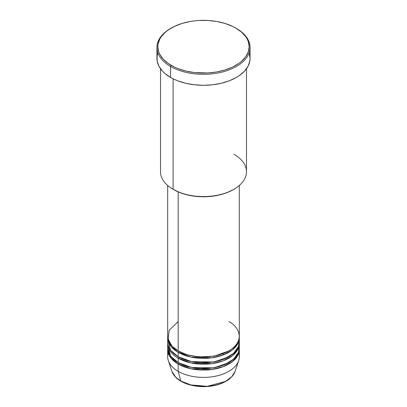 <?xml version="1.0" encoding="UTF-8"?>
<svg xmlns="http://www.w3.org/2000/svg" width="407" height="407" viewBox="0 0 407 407"><rect width="100%" height="100%" fill="white"/><g stroke="black" fill="none" stroke-linecap="round" stroke-linejoin="round"><path stroke-width="0.61" d="M238.756 353.067A35.816 20.681 180 0 1 238.67 360.638L235.073 371.393L231.705 376.796L225.305 381.522L207.28 386.314L190.98 384.976L180.759 381.008A0.895 0.519 120 0 0 180.927 381.242A0.895 0.519 -60 0 1 180.759 381.008A32.158 18.564 0 0 0 212.922 385.627A32.158 18.564 0 0 0 235.073 371.393C232.89 377.192 227.508 381.512 218.925 384.35C214.153 385.856 209.056 386.625 203.632 386.65C194.851 386.599 187.281 384.798 180.927 381.237C176.282 378.541 173.28 375.259 171.927 371.393A32.158 18.564 0 0 0 180.759 381.008L178.174 371.342L180.759 381.008L175.61 377.121L171.927 371.393L168.33 360.638A35.816 20.681 180 0 1 168.244 353.067M178.174 321.627L169.236 330.23L168.04 339.173L172.095 346.194L178.174 350.87A35.816 20.681 0 0 0 217.206 355.357A35.816 20.681 0 0 0 239.316 336.248L239.316 185.46M178.495 351.053L178.805 351.236A0.895 0.519 -60 0 1 178.174 352.335L170.971 346.367L167.704 336.981A35.816 20.681 180 0 0 167.684 337.713L167.684 342.099A35.816 20.681 0 0 0 178.174 356.72A35.816 20.681 0 0 0 217.206 361.202A35.816 20.681 0 0 0 239.316 342.099L239.316 337.713A35.816 20.681 180 0 1 217.206 356.817A35.816 20.681 180 0 1 178.174 352.335L178.174 356.72L178.174 352.335A35.816 20.681 180 0 1 167.684 337.713M167.882 339.906L170.569 350.234L178.174 356.72L191.565 361.594L213.217 362.001L224.689 358.771L233.669 353.245L238.492 346.51L239.118 339.906M178.495 356.903L178.805 357.087A0.895 0.519 -60 0 1 178.174 358.185L178.174 362.571A35.816 20.681 0 0 0 217.206 367.053A35.816 20.681 0 0 0 239.316 347.949L239.316 343.559A35.816 20.681 180 0 1 217.206 362.668A35.816 20.681 180 0 1 178.174 358.185A35.816 20.681 180 0 1 167.684 343.559A35.816 20.681 180 0 1 167.704 342.831M167.882 345.752L170.569 356.084L178.174 362.571L178.174 358.185A0.895 0.519 120 0 0 178.805 357.087L186.772 360.526L198.738 362.805L213.97 362.067L228.505 356.903L213.97 362.067L198.738 362.805L186.772 360.526L178.805 357.087M178.495 362.754L178.805 362.937A0.895 0.519 -60 0 1 178.174 364.031L170.971 358.063L167.704 348.677A35.816 20.681 180 0 0 167.684 349.409L167.684 356.72A35.816 20.681 0 0 0 178.174 371.342A35.816 20.681 0 0 0 217.206 375.829A35.816 20.681 0 0 0 239.316 356.72L239.316 349.409A35.816 20.681 180 0 1 217.206 368.513A35.816 20.681 180 0 1 178.174 364.031L178.174 371.342L178.174 364.031A35.816 20.681 180 0 1 167.684 349.409M233.893 154.197A42.984 24.817 180 0 1 233.893 189.291A42.984 24.817 180 0 1 173.107 189.291L173.738 189.657A42.089 24.298 0 0 0 233.262 189.657L226.882 192.679L219.607 194.922L211.711 196.306L203.5 196.769L195.289 196.306L187.393 194.922L180.118 192.679L173.107 189.291A42.984 24.817 0 0 0 219.948 194.668A42.984 24.817 0 0 0 246.484 171.744L246.484 68.752M171.205 28.073L170.574 28.439A46.566 26.882 0 0 0 170.574 66.458L171.21 65.359A45.67 26.369 180 0 1 171.205 28.073A45.67 26.369 180 0 1 235.79 28.073L232.473 26.333L225.03 23.464L216.758 21.485L207.977 20.477L199.023 20.477L194.592 20.859L190.242 21.485L181.97 23.464L174.527 26.333L168.198 29.991L165.527 32.067L161.309 36.625L159.798 39.062L158.053 44.134L157.83 46.719L158.71 51.862L159.798 54.37L163.222 59.147L168.198 63.441L174.527 67.099L178.129 68.641L186.024 71.077L194.592 72.578L207.977 72.955L216.758 71.947L225.03 69.968L232.473 67.099L238.802 63.441L241.473 61.365L245.691 56.807L248.29 51.862L249.17 46.719L248.29 41.575L247.202 39.062L245.691 36.625L241.473 32.067L235.79 28.073A45.67 26.369 180 0 1 235.795 28.073A45.67 26.369 180 0 1 235.79 65.359A45.67 26.369 180 0 1 171.21 65.359L170.574 66.458A46.566 26.882 0 0 0 236.426 66.458A46.566 26.882 0 0 0 236.426 28.439L236.426 28.439A46.566 26.882 180 0 1 250.066 47.446A46.566 26.882 180 0 1 221.322 72.283A46.566 26.882 180 0 1 170.574 66.458L170.574 77.427A46.566 26.882 0 0 0 221.322 83.252A46.566 26.882 0 0 0 250.066 58.415L249.842 61.05L248.061 66.219L244.566 71.088L239.494 75.468L236.426 77.427L229.37 80.769L221.322 83.252L212.586 84.783L203.5 85.297L194.414 84.783L185.678 83.252L177.63 80.769L173.962 79.197L170.574 77.427L170.574 66.458A46.566 26.882 180 0 1 156.934 47.446A46.566 26.882 180 0 1 170.894 28.256M178.805 351.236L186.772 354.68L198.738 356.954L213.97 356.217L228.505 351.053L213.97 356.217L198.738 356.954L186.772 354.68L178.805 351.236A0.895 0.519 120 0 1 178.174 352.335L191.051 357.102L211.833 357.824L223.128 355.011L232.377 349.944L237.876 343.518L239.296 336.981A35.816 20.681 180 0 1 239.316 337.713M178.174 191.88L178.174 350.87L178.174 191.88M173.107 78.78L173.107 189.291L173.107 78.78M238.67 360.638A35.816 20.681 180 0 1 213.996 376.495A35.816 20.681 180 0 1 178.174 371.342A35.816 20.681 180 0 1 168.33 360.638M178.805 362.937L186.772 366.376L198.738 368.65L213.97 367.913L228.505 362.754L213.97 367.913L198.738 368.65L186.772 366.376L178.805 362.937A0.895 0.519 120 0 1 178.174 364.031L191.051 368.798L211.833 369.52L223.128 366.707L232.377 361.645L237.876 355.219L239.296 348.677A35.816 20.681 180 0 1 239.316 349.409M178.174 358.185L191.051 362.952L211.833 363.675L223.128 360.856L232.377 355.794L237.876 349.369L239.296 342.831A35.816 20.681 180 0 1 239.316 343.559M167.684 343.559L167.684 347.949A35.816 20.681 0 0 0 178.174 362.571L191.565 367.445L213.217 367.852L224.689 364.621L233.669 359.096L238.492 352.36L239.118 345.752M191.178 385.027L197.395 386.136L206.568 386.401M209.605 386.136L215.476 385.108M183.649 354.456L184.707 353.973M156.934 47.446L156.934 58.415A46.566 26.882 0 0 0 170.574 77.427L164.784 73.352L162.434 71.088L158.939 66.219L157.158 61.05L157.158 55.779L157.83 53.169M249.17 53.169L250.066 58.415L250.066 47.446M160.516 68.752L160.516 171.744A42.984 24.817 0 0 0 173.107 189.291L173.107 189.291M167.684 185.46L167.684 336.248A35.816 20.681 0 0 0 178.174 350.87C184.564 355.738 209.737 361.497 228.826 350.87C247.227 339.85 237.256 325.315 228.826 321.627M223.891 354.716L222.293 353.973M181.374 381.196A0.895 0.519 -60 0 1 180.927 381.242M233.893 189.291L233.262 189.657M236.426 28.439L235.795 28.073M238.41 342.333L238.293 341.158"/></g></svg>
